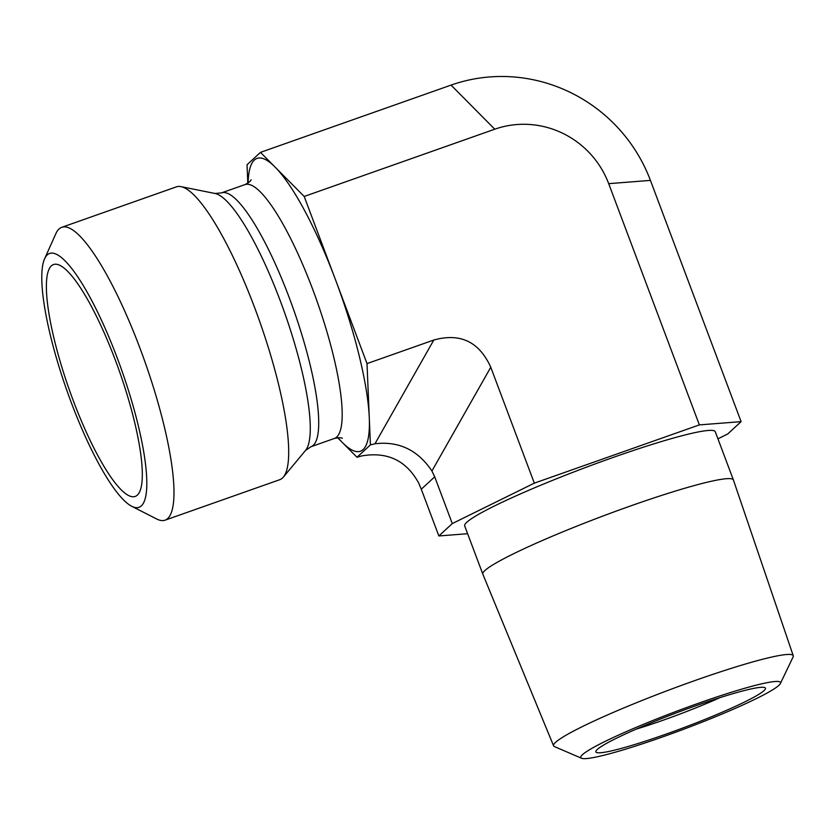 <?xml version="1.0" encoding="UTF-8"?>
<svg xmlns="http://www.w3.org/2000/svg" width="835" height="835" viewBox="0 0 835 835"><rect width="100%" height="100%" fill="white"/><g stroke="black" fill="none" stroke-linecap="round" stroke-linejoin="round"><path stroke-width="1.25" d="M780.381 683.531L793.093 656.936A128.016 11.606 159.4 0 0 793.25 655.746A128.016 11.606 159.4 0 0 695.565 680.327A128.016 11.606 159.4 0 0 553.584 745.832A128.016 11.606 159.4 0 0 554.482 746.615L581.567 758.264A106.671 9.665 -20.6 0 1 699.114 703.028A106.671 9.665 -20.6 0 1 780.381 683.531A106.671 9.665 -20.6 0 1 684.053 729.101A106.671 9.665 -20.6 0 1 581.567 758.264M664.984 734.497A90.577 8.214 159.4 0 0 764.829 687.612A90.577 8.214 159.4 0 0 677.769 712.359A90.577 8.214 159.4 0 0 595.96 751.082A90.577 8.214 159.4 0 0 664.984 734.497M631.281 505.697A133.851 12.128 -20.6 0 1 733.401 479.958A133.851 12.128 -20.6 0 1 733.412 479.989L715.261 431.705A133.851 12.128 -20.6 0 0 613.14 457.444A133.851 12.128 -20.6 0 0 464.688 525.893L482.828 574.146A133.851 12.128 -20.6 0 1 482.828 574.146A133.851 12.128 -20.6 0 1 631.281 505.697M720.041 697.622A77.634 7.035 -20.6 0 1 662.687 720.375A77.634 7.035 -20.6 0 1 636.249 729.112M467.631 533.711L438.855 535.955L452.288 523.576L534.327 483.152L699.365 424.9L741.104 421.644L727.661 434.023L717.933 438.824M438.855 535.955L421.278 489.206L434.711 476.827L431.925 470.992L490.771 367.254C479.227 341.755 460.242 332.685 433.803 340.033L367.014 363.601L370.416 444.898L356.994 457.267L337.632 437.738M356.994 457.267L361.774 455.92C387.409 451.464 406.405 460.534 418.742 483.152L421.278 489.206M452.288 523.576L434.711 476.827M534.327 483.152L490.771 367.254M131.867 506.354L156.698 518.994A155.279 33.734 -109.4 0 0 165.069 520.174A155.279 33.734 -109.4 0 0 140.27 348.978A155.279 33.734 -109.4 0 0 61.717 227.329A155.279 33.734 -109.4 0 0 55.935 233.497L44.537 258.923A134.571 29.235 70.6 0 1 117.631 358.998A134.571 29.235 70.6 0 1 131.867 506.354A134.571 29.235 70.6 0 1 66.769 390.206A134.571 29.235 70.6 0 1 44.537 258.923M165.069 520.174L279.756 479.697A155.279 33.734 -109.4 0 0 283.42 477.036A155.279 33.734 -109.4 0 0 259.894 322.049A155.279 33.734 -109.4 0 0 180.913 186.623A155.279 33.734 -109.4 0 0 176.404 186.852L61.717 227.329M115.616 360.856A122.922 26.71 70.6 0 1 136.397 495.844A122.922 26.71 70.6 0 1 73.062 400.09A122.922 26.71 70.6 0 1 54.661 264.267A122.922 26.71 70.6 0 1 115.616 360.856M247.807 183.178L247.035 164.756L260.478 152.367L304.19 196.465L367.014 363.601M304.19 196.465L494.758 129.206L451.046 85.107L260.478 152.367M699.365 424.9L608.694 183.658A89.648 87.132 -132.7 0 0 494.758 129.206M433.803 340.033L374.957 443.771L370.416 444.898M374.957 443.771C398.838 440.932 417.824 450.002 431.925 470.992M451.046 85.107A156.886 152.471 -132.7 0 1 650.423 180.391L608.694 183.658M741.104 421.644L650.423 180.391M221.411 192.916A134.571 29.235 70.6 0 1 293.763 310.088A134.571 29.235 70.6 0 1 310.975 446.725L305.61 450.347A137.347 29.841 70.6 0 0 284.798 313.25A137.347 29.841 70.6 0 0 214.95 193.47L221.411 192.916L244.885 184.639A134.571 29.235 70.6 0 1 317.237 301.8A134.571 29.235 70.6 0 1 334.459 438.438C338.624 437.55 341.254 437.519 342.371 438.333M337.987 437.707A155.279 33.734 -109.4 0 0 342.413 442.55A155.279 33.734 -109.4 0 0 369.289 417.782A155.279 33.734 -109.4 0 0 335.607 280.038A155.279 33.734 -109.4 0 0 275.049 167.063A155.279 33.734 -109.4 0 0 248.089 182.99M793.25 655.746L733.412 479.989M553.584 745.832L482.839 574.177M244.885 184.639C248.684 182.708 250.75 181.08 251.105 179.755M310.975 446.725L334.459 438.438M214.95 193.47L180.913 186.623M305.61 450.347L283.42 477.036"/></g></svg>
